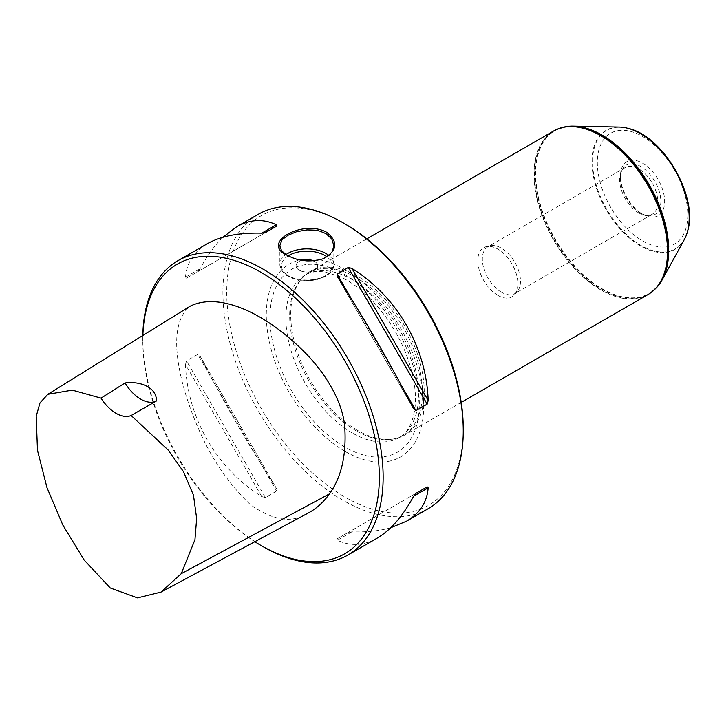 <?xml version="1.0" encoding="UTF-8"?>
<svg xmlns="http://www.w3.org/2000/svg" width="724" height="724" viewBox="0 0 724 724"><rect width="100%" height="100%" fill="white"/><g stroke="black" fill="none" stroke-linecap="round" stroke-linejoin="round"><path stroke-width="0.54" stroke-dasharray="3.62 2.71" d="M497.85 295.356A28.327 16.353 60 0 1 478.7 267.943A28.327 16.353 60 0 1 486.628 246.585A28.327 16.353 60 0 1 512.013 264.043A28.327 16.353 60 0 1 514.438 294.759A28.327 16.353 60 0 1 497.85 295.356M142.881 335.465A167.253 96.564 -120 0 0 142.791 340.651A167.253 96.564 -120 0 0 254.821 541.706M308.478 512.891C292.387 523.624 272.939 520.8 250.124 504.42C228.54 483.65 211.381 458.563 198.666 429.169C179.226 384.887 165.009 325.728 190.195 306.171M357.484 430.355A94.419 54.508 60 0 1 298.505 355.366A94.419 54.508 60 0 1 302.179 278.143A94.419 54.508 60 0 1 310.27 271.5A94.419 54.508 60 0 1 404.689 326.008A94.419 54.508 60 0 1 404.689 435.034A94.419 54.508 60 0 1 394.888 438.717A94.419 54.508 60 0 1 357.484 430.355M647.989 294.568A94.419 54.508 60 0 1 600.784 289.89A94.419 54.508 60 0 1 539.099 206.684A94.419 54.508 60 0 1 553.57 131.026M207.218 243.771C193.905 251.59 186.665 262.731 185.498 277.183L186.511 278.161L265.409 232.603M186.511 278.161L276.64 226.123L197.743 271.672L200.041 268.794C207.064 255.798 214.711 245.291 222.983 237.255M185.498 364.489C187.344 417.884 216.449 468.292 261.771 496.592L265.409 497.524L276.64 491.044L276.306 488.202C248.685 445.432 223.263 401.404 200.041 356.099L276.523 488.555L200.041 356.099L197.743 354.389L186.511 360.869L185.498 364.489L261.771 496.592M415.938 493.334L337.04 538.882L337.375 540.249C350.479 546.466 363.747 545.76 377.168 538.14M390.698 527.751C379.602 530.9 366.679 532.267 351.918 531.85L348.271 532.393L337.04 538.882M415.92 493.343L348.271 532.393L415.92 493.343M258.106 214.395A169.95 98.12 -120 0 0 232.06 350.579A169.95 98.12 -120 0 0 343.086 500.347A169.95 98.12 -120 0 0 428.056 508.764M142.818 335.502A169.95 98.12 -120 0 0 142.791 338.452A169.95 98.12 -120 0 0 262.966 546.593M287.392 255.409L293.998 258.459C296.867 258.893 291.075 258.803 306.759 261.065L315.221 260.812L323.176 258.749M314.469 261.355A10.788 6.226 180 0 1 317.637 265.762A10.788 6.226 180 0 1 306.84 271.989A10.788 6.226 180 0 1 296.053 265.762A10.788 6.226 180 0 1 301.736 260.278A10.788 6.226 0 0 0 296.053 265.762A10.788 6.226 0 0 0 299.211 270.17A10.788 6.226 0 0 0 310.967 271.518A10.788 6.226 0 0 0 317.637 265.762A10.788 6.226 0 0 0 314.469 261.364A10.788 6.226 0 0 0 313.474 260.848A10.788 6.226 180 0 1 314.469 261.355M640.659 213.073L640.659 213.073A28.535 16.471 60 0 1 620.486 178.122A28.535 16.471 60 0 1 621.807 170.574A28.535 16.471 60 0 1 654.93 181.534A28.535 16.471 60 0 1 647.862 215.698A28.535 16.471 60 0 1 640.659 213.073L642.568 214.177A31.232 18.028 -120 0 0 664.65 201.426A31.232 18.028 -120 0 0 642.568 163.172A31.232 18.028 -120 0 0 620.486 175.923A31.232 18.028 -120 0 0 642.568 214.177L640.659 213.073M638.749 212.901A26.978 15.575 60 0 1 620.93 172.728A26.978 15.575 60 0 1 625.264 167.516A26.978 15.575 60 0 1 652.243 183.091A26.978 15.575 60 0 1 652.243 214.241A26.978 15.575 60 0 1 645.555 215.381A26.978 15.575 60 0 1 638.749 212.901M501.406 292.197A26.978 15.575 60 0 1 483.786 268.423A26.978 15.575 60 0 1 487.922 246.803A26.978 15.575 60 0 1 490.718 245.753A26.978 15.575 60 0 1 514.9 262.378A26.978 15.575 60 0 1 517.207 291.636A26.978 15.575 60 0 1 514.9 293.528A26.978 15.575 60 0 1 501.406 292.197M463.26 428.753A167.253 96.564 60 0 1 344.995 497.035A167.253 96.564 60 0 1 226.73 292.197A167.253 96.564 60 0 1 344.995 223.915M684.352 239.508A68.762 39.702 60 0 1 640.559 245.979A68.762 39.702 60 0 1 593.155 174.973A68.762 39.702 60 0 1 619.436 127.062M657.139 286.985A94.066 54.309 60 0 1 602.196 288.786A94.066 54.309 60 0 1 538.647 197.942A94.066 54.309 60 0 1 564.711 126.89M356.054 430.744A93.876 54.2 60 0 1 297.419 356.172A93.876 54.2 60 0 1 301.075 279.392A93.876 54.2 60 0 1 309.121 272.785A93.876 54.2 60 0 1 402.997 326.986A93.876 54.2 60 0 1 402.997 435.386A93.876 54.2 60 0 1 393.25 439.052A93.876 54.2 60 0 1 356.054 430.744M344.995 451.36A111.306 64.264 60 0 1 276.83 275.681A111.306 64.264 60 0 1 413.151 354.389A111.306 64.264 60 0 1 344.995 451.36M413.648 408.906L337.375 276.803M401.322 385.304L351.656 299.274M185.498 277.183L200.041 268.794M265.409 497.524L186.511 360.869M276.64 491.044L197.743 354.389M351.918 531.85L337.375 540.249M328.787 255.382A26.978 15.575 180 0 1 333.818 264.441A26.978 15.575 180 0 1 317.166 278.831A26.978 15.575 180 0 1 287.763 275.455A26.978 15.575 180 0 1 279.862 264.441A26.978 15.575 180 0 1 286.025 254.54M288.188 255.844A25.358 14.643 0 0 0 288.912 276.116A25.358 14.643 0 0 0 323.61 276.749A25.358 14.643 0 0 0 326.886 256.794M687.519 231.517A68.391 39.485 60 0 1 640.939 245.454A68.391 39.485 60 0 1 593.028 169.525A68.391 39.485 60 0 1 627.934 128.32M642.568 240.902A63.965 36.933 -120 0 0 681.736 185.172A63.965 36.933 -120 0 0 603.391 139.94A63.965 36.933 -120 0 0 642.568 240.902M656.994 287.156A94.21 54.391 60 0 1 601.816 289.12A94.21 54.391 60 0 1 538.122 197.969A94.21 54.391 60 0 1 564.494 126.935M650.994 292.596A94.373 54.481 60 0 1 601.164 289.627A94.373 54.481 60 0 1 538.801 203.987A94.373 54.481 60 0 1 556.783 129.415M352.244 432.943A93.876 54.2 60 0 1 290.912 350.217A93.876 54.2 60 0 1 305.302 274.993A93.876 54.2 60 0 1 399.177 329.194A93.876 54.2 60 0 1 399.177 437.595A93.876 54.2 60 0 1 352.244 432.943M344.642 446.907A105.614 60.97 60 0 1 279.971 280.224A105.614 60.97 60 0 1 409.313 354.905A105.614 60.97 60 0 1 344.642 446.907M366.815 238.857L310.27 271.5M461.233 402.39L404.689 435.034M337.158 276.45L413.847 409.268M142.791 340.651L142.791 338.452M279.862 245.499L279.862 264.441C280.812 270.188 283.564 274.106 288.098 276.197C293.41 279.165 299.7 280.668 306.985 280.695C313.727 280.631 319.637 279.292 324.732 276.668C330.606 273.473 333.637 269.4 333.818 264.441L333.818 245.508M287.763 255.626L287.003 255.192M645.555 215.381L647.862 215.698M620.93 172.728L621.807 170.574M620.486 178.122L620.486 175.923M625.264 167.516L487.922 246.803M652.243 214.241L514.9 293.528M490.718 245.753L486.628 246.585M517.207 291.636L514.438 294.759M393.25 439.052L394.888 438.717M301.075 279.392L302.179 278.143M309.121 272.785L305.302 274.993C310.487 271.871 317.13 270.885 325.221 272.025L340.072 276.668C354.353 283.265 368.054 294.659 381.177 310.831C397.666 331.927 408.399 354.552 413.377 378.715C415.395 389.168 415.947 398.68 415.051 407.259C412.942 422.943 407.648 433.052 399.177 437.595L402.997 435.386"/><path stroke-width="1.09" d="M254.821 541.706A167.253 96.564 -120 0 0 261.056 545.498A167.253 96.564 -120 0 0 379.331 477.216A167.253 96.564 -120 0 0 261.065 272.369A167.253 96.564 -120 0 0 142.881 335.465M47.838 394.299L190.195 306.171C220.241 291.356 266.957 314.37 304.161 351.755C324.596 371.91 344.081 402.671 344.905 429.884C346.144 456.69 340.968 478.03 329.375 493.913C323.728 502.013 316.768 508.339 308.478 512.891L160.981 592.096L181.244 573.679L194.946 539.715L196.647 518.502L193.48 495.198L183.489 471.632L168.058 449.894L131.135 415.513L156.348 401.024C157.171 389.222 142.963 380.706 125.044 382.951L101.043 398.137L72.282 390.136L47.838 394.299L39.983 402.906L36.2 416.327L37.476 450.265L46.97 487.587L62.843 525.063L84.237 560.123L110.274 587.979L137.488 597.879L160.981 592.096M366.815 238.857L553.57 131.026A94.419 54.508 60 0 1 556.584 129.496A94.419 54.508 60 0 1 647.989 185.543A94.419 54.508 60 0 1 650.822 292.722A94.419 54.508 60 0 1 647.989 294.568L461.233 402.39M131.135 415.513A32.372 18.688 60 0 1 101.043 398.137M125.044 382.951A32.372 18.688 -120 0 0 156.348 401.024M337.375 276.803L337.04 273.962L348.271 267.473L351.918 268.414C397.232 296.704 426.336 347.113 428.183 400.508L427.169 404.128L415.938 410.617L413.648 408.906C390.417 363.602 364.996 319.574 337.375 276.803L337.158 276.45M222.983 237.255L236.513 226.865C249.934 219.245 263.201 218.539 276.306 224.757L276.64 226.123L265.409 232.603L261.771 233.155C238.92 232.558 220.73 236.105 207.218 243.771L177.995 260.649A169.95 98.12 -120 0 0 142.818 335.502M261.056 545.498L262.966 546.593A169.95 98.12 -120 0 0 347.945 555.018L377.168 538.14C390.571 530.276 402.734 516.293 413.648 496.212L415.938 493.334L427.169 486.845L415.92 493.343L427.169 486.845L428.183 487.822C427.015 502.275 419.775 513.416 406.463 521.226L390.698 527.751M406.463 521.226L428.056 508.764A169.95 98.12 -120 0 0 463.26 430.961A169.95 98.12 -120 0 0 343.086 222.811L343.086 222.811A169.95 98.12 -120 0 0 258.106 214.395L236.513 226.865M326.678 232.286C338.561 241.943 337.393 250.766 323.157 258.749C310.415 262.477 298.36 261.292 287.003 255.192C260.197 243.192 302.324 218.865 326.678 232.286M347.945 555.018A169.95 98.12 -120 0 0 373.991 418.825A169.95 98.12 -120 0 0 262.966 269.066A169.95 98.12 -120 0 0 177.995 260.649M322.922 258.839C328.062 256.151 330.624 254.405 330.606 253.599C331.085 251.762 331.637 255.509 333.818 245.508L331.746 238.884L325.918 233.608L319.682 231.065C316.813 230.956 322.605 230.223 306.922 229.915L296.578 231.707L287.763 235.363C280.74 241.753 284.052 234.784 279.862 245.481L281.229 249.871C282.451 250.739 278.903 249.002 287.392 255.409M301.736 260.278A10.788 6.226 180 0 1 313.474 260.848A10.788 6.226 0 0 0 301.745 260.278M343.086 222.811L344.995 223.915A167.253 96.564 60 0 1 463.26 428.753L463.26 430.961M564.711 126.89A94.066 54.309 60 0 1 564.928 126.845A94.066 54.309 60 0 1 573.308 126.121L619.436 127.062A68.762 39.702 60 0 1 627.708 128.266A68.762 39.702 60 0 1 674.94 169.977A68.762 39.702 60 0 1 687.456 231.743A68.762 39.702 60 0 1 684.352 239.508L662.107 279.935A94.066 54.309 60 0 1 657.292 286.822A94.066 54.309 60 0 1 657.139 286.985M573.308 126.121A94.066 54.309 60 0 1 649.229 184.828A94.066 54.309 60 0 1 662.107 279.935M329.375 493.913L181.244 573.679M415.938 410.617L401.322 385.304M351.656 299.274L337.04 273.962M427.169 404.128L348.271 267.473M428.183 400.508L351.918 268.414M261.771 233.155L276.306 224.757M428.183 487.822L413.648 496.212M286.025 254.54A26.978 15.575 180 0 1 328.787 255.382M326.886 256.794A25.358 14.643 0 0 0 288.188 255.844M627.934 128.32A68.391 39.485 60 0 1 628.161 128.383A68.391 39.485 60 0 1 675.13 169.868A68.391 39.485 60 0 1 687.583 231.291A68.391 39.485 60 0 1 687.519 231.517M564.928 126.845L564.494 126.935A94.21 54.391 60 0 1 648.921 185A94.21 54.391 60 0 1 656.994 287.156L657.292 286.822M556.783 129.415A94.373 54.481 60 0 1 556.982 129.325A94.373 54.481 60 0 1 648.351 185.335A94.373 54.481 60 0 1 651.175 292.46A94.373 54.481 60 0 1 650.994 292.596M627.708 128.266L628.161 128.383C663.474 136.085 698.56 196.865 687.583 231.291L687.456 231.743M556.584 129.496L564.494 126.935M650.822 292.722L656.994 287.156"/></g></svg>
